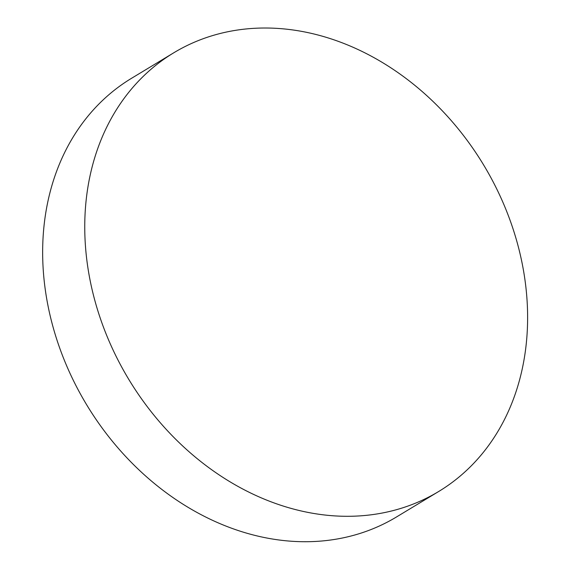 <?xml version="1.0" encoding="UTF-8"?>
<svg xmlns="http://www.w3.org/2000/svg" width="570" height="570" viewBox="0 0 570 570"><rect width="100%" height="100%" fill="white"/><g stroke="black" fill="none" stroke-linecap="round" stroke-linejoin="round"><path stroke-width="0.85" d="M438.672 491.504L396.57 516.926A256.243 207.302 -121.1 0 1 165.777 492.402A256.243 207.302 -121.1 0 1 42.657 254.526A256.243 207.302 -121.1 0 1 131.62 78.247L173.722 52.818A256.243 207.302 -121.1 0 1 483.645 164.987A256.243 207.302 -121.1 0 1 438.672 491.504A256.243 207.302 -121.1 0 1 207.879 466.973A256.243 207.302 -121.1 0 1 84.759 229.097A256.243 207.302 -121.1 0 1 173.722 52.818"/></g></svg>
